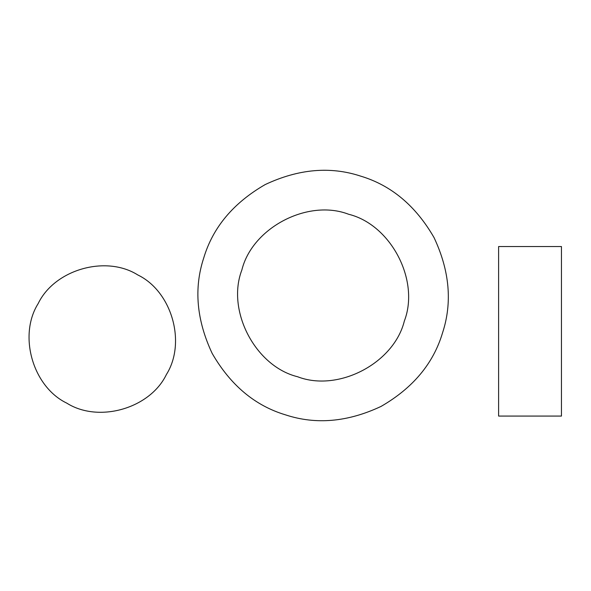 <?xml version="1.0" encoding="UTF-8"?>
<svg xmlns="http://www.w3.org/2000/svg" width="591" height="591" viewBox="0 0 591 591"><rect width="100%" height="100%" fill="white"/><g stroke="black" fill="none" stroke-linecap="round" stroke-linejoin="round"><path stroke-width="0.89" d="M498.612 416.071L561.45 416.071L561.45 246.536L498.612 246.536L498.612 416.071L498.612 246.536L561.45 246.536L561.45 416.071L498.612 416.071M442.496 332.999C452.477 302.658 449.662 270.855 434.045 237.597C415.687 205.764 391.205 185.271 360.606 176.111C330.266 166.13 298.462 168.945 265.204 184.562C233.371 202.92 212.878 227.402 203.718 258.001C193.737 288.342 196.559 320.145 212.169 353.403C230.534 385.236 255.009 405.729 285.608 414.889C315.949 424.87 347.752 422.055 381.018 406.438C412.843 388.08 433.336 363.598 442.496 332.999M404.347 321.016C420.016 280.385 390.917 224.639 348.624 214.26C307.992 198.591 252.246 227.69 241.867 269.984C226.198 310.615 255.297 366.361 297.591 376.74C338.222 392.409 393.968 363.31 404.347 321.016M166.389 374.539C186.534 342.603 171.804 291.326 137.784 274.941C105.848 254.802 54.564 269.533 38.186 303.552C18.048 335.489 32.771 386.765 66.79 403.143C98.727 423.289 150.011 408.558 166.389 374.539"/></g></svg>
